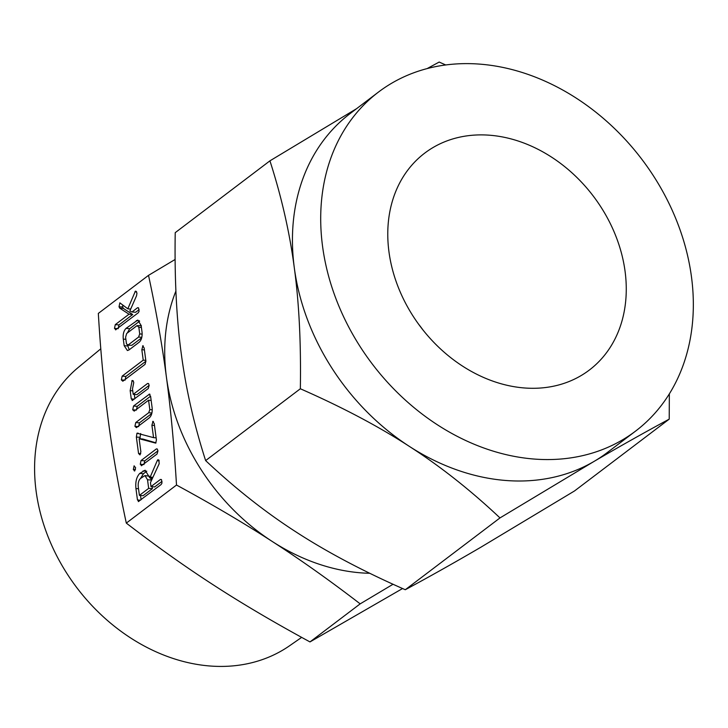 <?xml version="1.0" encoding="UTF-8"?>
<svg xmlns="http://www.w3.org/2000/svg" width="728" height="728" viewBox="0 0 728 728"><rect width="100%" height="100%" fill="white"/><g stroke="black" fill="none" stroke-linecap="round" stroke-linejoin="round"><path stroke-width="1.09" d="M134.78 470.898L133.324 469.578L134.107 465.811L135.636 467.822L134.371 470.998M141.733 465.629L140.267 464.264L141.05 460.542L156.402 448.903L157.221 448.949L157.967 450.841L157.084 453.99L141.359 465.747M157.239 448.967L156.402 448.903L157.221 448.949M153.435 421.512L152.68 421.448L154.227 423.496L156.42 439.949L155.719 443.134L139.13 438.711L140.868 451.742L140.013 454.9L138.557 453.499L136.354 437.046L136.973 433.215L153.562 437.637L151.906 425.252L152.998 421.348M138.466 433.342L137.628 433.096M150.032 394.358L149.022 394.276L150.596 396.287L152.134 407.798C152.516 412.376 151.579 415.734 149.322 417.863L136.418 427.645L134.926 426.317L135.745 422.549L148.703 412.721L149.822 409.6L148.567 400.218L134.216 411.111L132.724 409.791L133.533 406.024L149.577 394.066M132.769 400.3L131.268 398.908L130.166 390.618L132.159 380.498L133.169 380.771L133.752 382.591L132.487 388.934L133.215 394.358L147.575 383.474L148.585 383.638L149.149 385.431L148.257 388.552L132.123 400.564M148.466 383.547L147.575 383.474L148.585 383.638M143.334 345.946L142.597 345.891L144.144 347.939L145.909 361.197L145.036 364.391L122.832 381.217L121.358 379.898L122.158 376.13L143.225 360.16L141.833 349.704L142.916 345.791M123.287 339.093C122.804 334.343 123.714 330.776 126.017 328.392L137.829 320.056L141.159 325.543L142.033 332.123C142.415 336.709 141.478 340.067 139.221 342.187L128.901 350.013L127.382 350.523L124.169 345.673L123.287 339.093L125.871 339.303M393.047 584.256L360.178 603.858C329.957 580.607 300.655 559.814 272.254 541.477C243.916 523.114 211.994 504.295 176.504 485.039C174.138 445.527 170.78 409.591 166.43 377.222C162.135 344.817 156.165 310.856 148.521 275.348L98.326 313.413C100.692 352.925 104.049 388.861 108.399 421.23C112.694 453.635 118.664 487.596 126.308 523.104C156.529 546.364 185.831 567.158 214.232 585.485C242.57 603.858 274.483 622.668 309.982 641.923L402.557 588.533M176.504 485.039L126.308 523.104M115.97 329.711L114.487 328.383L115.288 324.624L129.02 314.214L119.665 308.117L119.028 306.734L119.856 302.848L127.819 308.818L135.39 291.145L136.336 291.455L136.946 293.284L136.546 295.741L129.857 310.983L131.977 311.975L137.556 307.735L138.566 307.899L139.075 311.347L138.238 312.822L115.543 329.848M138.457 307.808L137.556 307.735L138.566 307.899M138.957 501.346L137.465 499.972L135.945 488.543C135.281 481.863 136.555 476.822 139.758 473.418L145.118 470.215L149.832 477.932L157.257 460.615L157.83 459.723L158.813 459.987L159.195 463.7L150.459 482.619L150.987 486.613L160.442 479.452L161.47 479.588L161.98 483.046L161.152 484.511L138.311 501.601M161.388 479.525L160.442 479.452L161.47 479.588M360.178 603.858L309.982 641.923M148.521 275.348L175.12 259.468M175.903 291.064A195.723 155.71 52.8 0 0 166.43 377.222A195.723 155.71 52.8 0 0 272.254 541.477A195.723 155.71 52.8 0 0 360.342 572.8A195.723 155.71 52.8 0 0 369.806 573.291M100.792 348.812L78.387 367.349A174.82 139.075 52.8 0 0 51.096 543.971A174.82 139.075 52.8 0 0 209.336 665.947A174.82 139.075 52.8 0 0 289.535 645.791L301.665 637.373M418.4 323.933A136.154 108.317 -127.2 0 1 423.086 330.103M490.162 135.262A136.154 108.317 -127.2 0 1 614.305 232.332A136.154 108.317 -127.2 0 1 589.289 370.088A136.154 108.317 -127.2 0 1 523.878 387.924A136.154 108.317 -127.2 0 1 399.736 290.854A136.154 108.317 -127.2 0 1 424.752 153.098A136.154 108.317 -127.2 0 1 490.162 135.262M378.469 92.074L350.204 113.513A212.749 169.251 52.8 0 0 294.312 267.84A212.749 169.251 52.8 0 0 409.345 446.382C378.578 426.39 342.242 407.18 300.346 388.761C301.092 343.307 299.081 302.994 294.312 267.84C289.68 232.587 281.554 196.924 269.933 160.833L175.221 232.66C174.483 278.123 176.494 318.427 181.254 353.581C185.886 388.834 194.012 424.506 205.633 460.587C235.162 488.379 265.383 512.221 296.287 532.123C327.054 552.115 363.381 571.325 405.278 589.735C429.374 576.758 454.518 562.608 480.726 547.301L574.51 490.954L669.223 419.137C645.135 432.114 619.983 446.264 593.784 461.57L499.99 517.917C470.461 490.126 440.24 466.284 409.345 446.382A212.749 169.251 52.8 0 0 505.095 480.425A212.749 169.251 52.8 0 0 593.784 461.57A212.749 169.251 52.8 0 0 607.298 452.543L635.562 431.113A212.749 169.251 -127.2 0 1 533.36 458.986A212.749 169.251 -127.2 0 1 339.394 307.307A212.749 169.251 -127.2 0 1 378.469 92.074A212.749 169.251 -127.2 0 1 480.68 64.201A212.749 169.251 -127.2 0 1 674.647 215.879A212.749 169.251 -127.2 0 1 635.562 431.113M405.278 589.735L499.99 517.917M669.341 393.875L669.223 419.137M205.633 460.587L300.346 388.761M427.145 68.587L439.166 62.053L445.709 64.965M269.933 160.833L356.62 108.654M130.703 309.054L127.819 308.818M136.637 291.964L134.907 291.828M139.13 309.646L135.663 312.276L131.977 311.975M117.399 328.628L114.487 328.383M118.173 328.692L118.973 324.934L115.288 324.624M118.973 324.934L132.705 314.514L129.02 314.214M132.705 314.514L123.36 308.426L119.665 308.117M123.36 308.426L122.713 307.043L119.028 306.734M122.713 307.043L122.75 305.023M127.336 332.996L129.702 328.692L126.017 328.392M129.702 328.692L139.639 321.166M139.321 320.811L136.336 320.566M129.238 349.759L127.855 345.973L124.169 345.673M127.855 345.973L127.764 345.281M131.859 345.272L127.427 345.254L131.859 345.272L141.696 337.81M138.83 327.254L137.064 325.616L126.645 333.515L125.598 337.291L126.49 343.962L128.173 344.963L138.593 337.064L139.721 333.925L138.83 327.254L141.414 327.464M141.369 325.707L137.064 325.616M142.169 334.134L139.721 333.925M141.814 337.328L138.593 337.064M124.27 380.134L121.358 379.898M125.043 380.198L125.853 376.431L122.158 376.13M125.853 376.431L145.918 361.215M145.8 360.369L143.225 360.16M144.408 349.922L141.833 349.704M132.742 390.836L130.166 390.618M133.342 381.044L131.804 380.917M149.14 385.385L136.9 394.667L133.215 394.358M134.28 399.153L131.268 398.908M134.889 398.689L134.325 394.449M136.409 410.091L137.219 406.324L133.533 406.024M137.219 406.324L150.578 396.196M137.847 426.562L134.926 426.317M138.62 426.626L139.43 422.859L135.745 422.549M139.43 422.859L151.788 413.486M151.906 412.985L148.703 412.721M152.261 409.8L149.822 409.6M151.151 400.436L148.567 400.218M135.636 410.028L132.724 409.791M156.138 437.856L153.562 437.637M154.491 425.461L151.906 425.252M156.01 442.851L142.825 439.02L139.13 438.711M140.759 453.681L138.557 453.499M140.24 438.802L140.049 437.346L136.354 437.046M140.049 437.346L140.668 433.515M143.207 464.51L140.267 464.264M143.953 464.573L144.745 460.842L141.05 460.542M144.745 460.842L157.958 450.814M135.499 469.751L133.324 469.578M152.516 478.15L149.832 477.932M152.898 477.34L149.713 477.077M162.035 481.345L154.682 486.923L150.987 486.613M140.44 500.218L137.465 499.972M141.086 499.726L140.522 495.486M138.52 488.752L135.945 488.543M140.568 478.414L143.452 473.728L139.758 473.418M143.452 473.728L146.765 471.216L143.079 470.907M151.306 480.78L150.723 478.005M149.549 476.249L144.972 475.566L140.44 478.514C138.657 480.325 137.929 483.083 138.256 486.777L139.412 495.395L148.676 488.37L147.52 479.752L144.972 475.566M139.412 495.395L143.097 495.704L152.361 488.679L152.097 486.704M152.361 488.679L148.676 488.37M151.215 480.052L147.52 479.752M159.214 460.779L157.257 460.615"/></g></svg>
